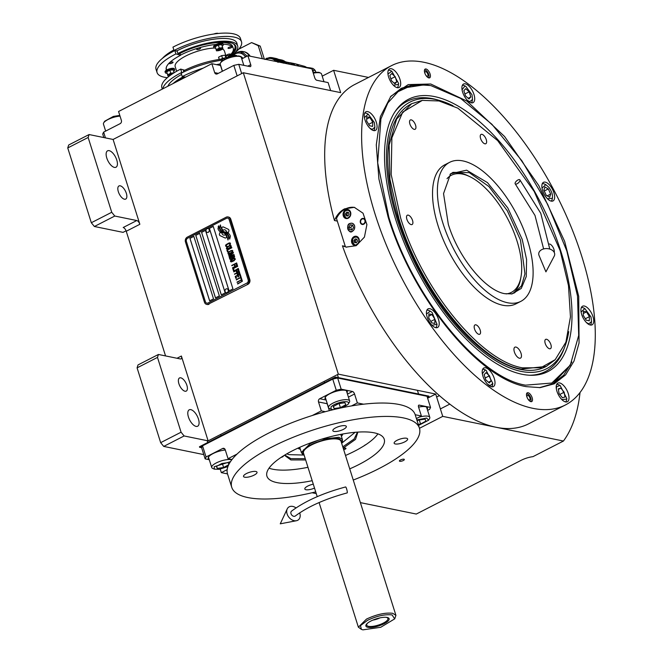 <?xml version="1.0" encoding="UTF-8"?>
<svg xmlns="http://www.w3.org/2000/svg" width="663" height="663" viewBox="0 0 663 663"><rect width="100%" height="100%" fill="white"/><g stroke="black" fill="none" stroke-linecap="round" stroke-linejoin="round"><path stroke-width="0.99" d="M186.883 385.344A7.376 3.398 62.9 0 0 179.516 377.96A7.376 3.398 62.9 0 0 178.886 383.711A7.376 3.398 62.9 0 0 186.245 391.095A7.376 3.398 62.9 0 0 186.883 385.344M126.343 193.331A7.376 3.398 62.9 0 0 118.975 185.947A7.376 3.398 62.9 0 0 118.337 191.698A7.376 3.398 62.9 0 0 125.705 199.082A7.376 3.398 62.9 0 0 126.343 193.331M126.078 230.807L123.053 232.357L94.378 226.497L91.32 222.735L67.742 147.94L68.687 144.998L89.091 134.548L113.1 139.454L139.852 224.293A3.688 1.699 -117.1 0 0 136.793 220.539L123.185 227.508A3.688 1.699 62.9 0 1 126.243 231.263L165.551 355.923M203.79 454.603L163.72 446.414L160.661 442.66L137.084 367.866L138.028 364.923L158.432 354.465L180.435 358.965A3.688 1.699 -117.1 0 0 181.065 358.898A3.688 1.699 -117.1 0 0 181.38 356.023L208.132 440.862L338.337 374.139L435.699 394.046L442.735 416.372L563.434 441.036A227.542 104.754 62.9 0 0 580.017 392.579M113.1 139.454L243.304 72.731L338.337 374.139M136.793 220.539L114.782 216.039L94.378 226.497M196.082 426.392A9.224 4.243 62.9 0 0 197.649 426.226A9.224 4.243 62.9 0 0 197.906 417.557A9.224 4.243 62.9 0 0 190.803 409.643A9.224 4.243 62.9 0 0 189.237 409.809A9.224 4.243 62.9 0 0 188.98 418.486A9.224 4.243 62.9 0 0 196.082 426.392M160.661 442.66L181.074 432.201L157.487 357.407L158.432 354.465M181.074 432.201L184.123 435.956L208.132 440.862M137.084 367.866L157.487 357.407M163.72 446.414L184.123 435.956M427.618 398.181L435.699 394.046M368.529 77.438L333.622 70.303L340.666 92.629L243.304 72.731M114.426 167.399A9.224 4.243 62.9 0 0 115.992 167.233A9.224 4.243 62.9 0 0 116.24 158.565A9.224 4.243 62.9 0 0 109.146 150.65A9.224 4.243 62.9 0 0 107.58 150.816A9.224 4.243 62.9 0 0 107.323 159.493A9.224 4.243 62.9 0 0 114.426 167.399M89.091 134.548L88.146 137.481L111.732 212.276L114.782 216.039M91.32 222.735L111.732 212.276M312.066 492.75L316.259 493.603M360.374 502.62L416.298 514.049L521.234 460.279A12.299 3.779 -17.5 0 1 532.977 456.65L563.434 441.036M419.472 428.29L442.735 416.372M403.908 459.21A2.586 0.796 162.5 0 0 401.024 459.716A2.586 0.796 162.5 0 0 399.408 461.034A2.586 0.796 162.5 0 0 399.83 461.299A2.586 0.796 162.5 0 0 402.714 460.793A2.586 0.796 162.5 0 0 404.331 459.484A2.586 0.796 162.5 0 0 403.908 459.21M322.218 76.146L333.622 70.303M67.742 147.94L88.146 137.481M225.892 237.876A1.533 1.276 -78.4 0 0 226.622 237.031L226.696 236.84A7.136 5.942 -78.4 0 0 225.387 234.636A2.702 2.246 -78.4 0 1 224.964 234.917A2.702 2.246 -78.4 0 1 223.655 235.108A2.702 2.246 -78.4 0 1 221.939 232.995A10.707 8.917 -78.4 0 1 220.108 232.207L219.528 233.716A1.533 1.276 -78.4 0 0 220.149 235.68L224.906 237.909A1.533 1.276 -78.4 0 0 225.892 237.876M225.403 234.661A2.702 2.246 101.6 0 1 224.997 234.917A2.702 2.246 101.6 0 1 223.688 235.116A2.702 2.246 101.6 0 1 223.671 235.108L223.655 235.108M227.981 216.934A3.688 3.075 101.6 0 0 226.182 217.199L187.314 237.122A3.688 3.075 101.6 0 0 185.458 241.962L204.469 302.245A3.688 3.075 101.6 0 0 206.641 304.367A3.688 3.075 101.6 0 0 208.439 304.102L247.937 284.311A3.688 3.075 101.6 0 0 249.794 279.471L230.79 219.188A3.688 3.075 101.6 0 0 228.611 217.066L227.981 216.934A3.688 3.075 101.6 0 1 230.152 219.055L230.79 219.188M209.069 304.226A3.688 3.075 101.6 0 1 207.279 304.499L206.641 304.367M208.049 302.974L246.918 283.06A2.461 2.047 -78.4 0 0 248.161 279.827L248.194 279.836A2.461 2.047 101.6 0 1 246.951 283.068L208.083 302.983A2.461 2.047 101.6 0 1 206.889 303.165A2.461 2.047 101.6 0 1 206.873 303.157A2.461 2.047 -78.4 0 0 208.049 302.974L208.083 302.983M206.889 303.165L206.856 303.157A2.461 2.047 -78.4 0 1 205.406 301.74L186.394 241.456A2.461 2.047 -78.4 0 1 187.637 238.232L226.506 218.309A2.461 2.047 -78.4 0 1 227.699 218.135A2.461 2.047 101.6 0 1 227.732 218.144L227.699 218.135A2.461 2.047 -78.4 0 1 229.149 219.544L248.161 279.827M193.82 236.359L189.933 238.349L209.641 300.861L213.527 298.872L193.82 236.359M199.646 233.368L195.759 235.365L215.475 297.878L219.362 295.889L199.646 233.368L195.792 235.365L215.5 297.861M205.48 230.384L201.593 232.373L221.301 294.886L225.188 292.897L205.48 230.384L201.627 232.381L221.326 294.878M213.254 226.398L209.367 228.387L229.075 290.908L232.962 288.911L213.254 226.398M222.66 232.68L222.627 232.672A9.357 7.79 -78.4 0 1 224.732 233.509A6.34 5.279 -78.4 0 1 227.086 236.716A72.872 60.698 -78.4 0 1 227.973 240.006L228.685 237.006A11.288 9.406 -78.4 0 0 227.566 234.801A5.892 4.906 -78.4 0 0 225.18 232.97A220.265 183.469 -78.4 0 1 223.265 232.34A9.282 7.732 -78.4 0 1 221.152 231.172A6.091 5.072 -78.4 0 1 219.387 228.395A43.758 36.44 -78.4 0 1 218.732 225.793L217.994 228.793A7.086 5.901 -78.4 0 0 219.635 231.346A6.713 5.594 -78.4 0 0 221.964 232.564A6.713 5.594 -78.4 0 0 222.254 232.614A9.357 7.79 -78.4 0 1 222.627 232.672A9.357 7.79 101.6 0 1 222.66 232.68A9.357 7.79 101.6 0 1 224.765 233.517A6.34 5.279 101.6 0 1 227.119 236.724A72.872 60.698 101.6 0 1 227.989 239.973M224.293 232.307L224.26 232.299A9.365 7.799 -78.4 0 1 226.589 233.268A7.069 5.892 -78.4 0 1 228.776 235.987A15.357 12.788 -78.4 0 1 229.713 239.111L230.401 236.152A6.671 5.561 -78.4 0 0 228.254 233.219A8.113 6.754 -78.4 0 0 226.141 232.323A8.113 6.754 -78.4 0 0 226.1 232.315A17.777 14.801 -78.4 0 0 226.1 232.315A17.777 14.801 101.6 0 1 226.083 232.307L226.133 232.315A17.777 14.801 101.6 0 1 226.1 232.315L226.066 232.307A17.777 14.801 -78.4 0 1 224.533 231.884A5.768 4.807 -78.4 0 1 222.387 230.243A9.705 8.089 -78.4 0 1 221.094 227.608A24.705 20.578 -78.4 0 1 220.423 224.923L219.76 227.857A7.293 6.075 -78.4 0 0 221.856 231.196A6.986 5.826 -78.4 0 0 224.044 232.257A6.986 5.826 -78.4 0 0 224.152 232.274A9.365 7.799 -78.4 0 1 224.26 232.299A9.365 7.799 101.6 0 1 224.293 232.307A9.365 7.799 101.6 0 1 226.622 233.277A7.069 5.892 101.6 0 1 228.81 235.995A15.357 12.788 101.6 0 1 229.738 239.07M228.279 232.721L228.851 231.213A1.533 1.276 -78.4 0 0 228.229 229.249L223.472 227.019A1.533 1.276 -78.4 0 0 221.757 227.898L221.691 228.089A7.127 5.934 -78.4 0 0 222.992 230.293A2.702 2.246 -78.4 0 1 224.732 229.812A2.702 2.246 -78.4 0 1 226.448 231.934L226.481 231.942A10.724 8.934 101.6 0 1 228.279 232.713A10.724 8.934 -78.4 0 0 226.448 231.934M226.647 246.537L227.185 246.321L226.323 245.89L226.365 244.879L229.365 243.338L229.945 244.034L229.564 245.103L230.542 244.042L230.227 243.023L229.025 243.014L226.058 244.664L225.702 246.205L226.647 246.537M231.337 246.18L230.741 245.426L229.282 245.741L226.854 247.175L226.481 248.666L228.404 248.675L230.832 247.249L231.337 246.18M231.843 247.788L226.887 249.951L227.492 251.882L228.113 251.559L227.608 249.959L231.843 247.788M232.895 251.103L232.299 250.349L230.832 250.664L228.404 252.097L228.031 253.589L229.423 253.813L231.511 252.802L232.895 251.103M228.909 256.374L232.97 255.164L229.249 257.443L234.105 254.948L233.956 254.468L229.357 255.893L233.451 252.868L233.293 252.388L228.437 254.874L232.365 253.233L228.909 256.374M232.315 258.413L234.627 256.987L234.238 255.379L229.381 257.866L229.978 259.366L232.315 258.413M235.406 259.067L234.329 258.321L231.793 259.432L230.567 260.493L230.55 261.562L231.486 261.885L234.022 260.774L235.406 259.067M231.76 265.415L234.138 264.57L234.578 265.954L235.191 265.639L234.76 264.247L236.103 263.559L236.608 265.167L237.23 264.844L236.616 262.921L231.893 265.722M232.506 267.769L237.362 265.275L232.63 268.076M237.702 266.344L232.738 268.515L233.343 270.438L233.964 270.123L233.459 268.515L237.702 266.344M238.349 268.399L233.608 271.175M237.652 271.905L238.962 270.728L238.572 269.128L233.716 271.615L235.987 270.827L236.484 272.004L237.652 271.905M238.407 274.308L239.724 273.139L239.335 271.532L234.478 274.026L236.749 273.231L237.238 274.407L238.407 274.308M235.846 278.361L236.459 278.037L235.953 276.438L237.611 275.584L238.05 276.977L238.672 276.662L238.232 275.269L239.575 274.581L240.081 276.181L240.702 275.866L240.097 273.943L235.232 276.43L235.846 278.361M240.959 278.593L241.473 278.327L240.835 276.297L240.321 276.562L240.586 277.416L236.243 279.637L240.694 277.739L240.959 278.593M241.738 281.054L242.252 280.789L241.614 278.758L241.092 279.024L241.365 279.877L237.023 282.098L241.465 280.2L241.738 281.054M237.528 283.706L242.385 281.22L237.661 284.013M230.417 245.907L230.525 247.034L228.304 248.36L227.102 248.352L227.434 247.125L229.812 245.907L230.757 246.503L229.887 247.572L227.533 248.567M231.967 250.829L232.083 251.948L229.854 253.274L228.652 253.274L228.984 252.048L231.362 250.829L232.307 251.426L231.437 252.487L229.083 253.49M232.274 256.763L233.724 256.017L234.039 257.037L232.746 257.882L232.274 256.763M231.752 258.52L230.575 258.993L230.102 257.874L231.652 257.078L231.926 258.305L230.575 258.993M234.221 258.744L234.785 259.39L234.312 260.186L231.163 261.239L231.221 260.277L233.451 258.951L234.685 258.968L234.627 259.929L231.594 261.454M237.081 271.631L236.608 270.504L238.158 269.717L238.431 270.943L237.686 271.532L238.465 270.952L238.158 269.717M237.843 274.034L237.371 272.916L238.92 272.12L239.186 273.347L237.843 274.034L238.755 273.786L239.277 273.139L238.92 272.12M209.674 300.853L189.966 238.357L193.828 236.376M229.1 290.891L209.4 228.395L213.262 226.423M227.732 218.144A2.461 2.047 101.6 0 1 229.183 219.552L248.194 279.836M208.439 304.102L247.937 284.311M230.152 219.055L249.164 279.338A3.688 3.075 101.6 0 1 247.307 284.187M217.994 228.793L218.028 228.801A7.086 5.901 -78.4 0 0 219.668 231.354A6.713 5.594 -78.4 0 0 221.981 232.564M218.508 228.006L218.028 228.801M218.177 226.647L218.541 228.014M218.74 225.834L218.21 226.655M220.431 224.972L219.793 227.865A7.293 6.075 -78.4 0 0 221.89 231.205A6.986 5.826 -78.4 0 0 224.061 232.257M223.249 226.945A1.533 1.276 -78.4 0 0 221.79 227.906L221.724 228.097A7.127 5.934 -78.4 0 0 223.008 230.276M224.732 229.812L224.765 229.821A2.702 2.246 101.6 0 1 224.765 229.821A2.702 2.246 101.6 0 1 226.481 231.942M220.133 232.224L219.561 233.716A1.533 1.276 -78.4 0 0 220.182 235.688L224.939 237.909A1.533 1.276 -78.4 0 0 225.163 237.992M225.553 245.724L225.743 246.213M225.71 245.086L225.586 245.733M226.058 244.664L225.743 245.095M228.486 243.23L226.091 244.664M229.025 243.014L228.52 243.238M229.473 242.915L229.058 243.023M229.97 242.923L229.506 242.923M229.912 244.307L229.489 244.788M229.622 243.396L229.978 244.042M230.757 245.434L226.887 247.183L226.381 248.244L226.961 248.99M231.752 247.481L226.92 249.959L227.517 251.865M232.315 250.357L228.437 252.106L227.931 253.167L228.511 253.912M232.97 255.164L229.274 257.426M233.956 254.484L229.357 255.893M233.301 252.404L228.569 255.18M232.365 253.233L228.942 256.366M234.246 255.404L229.415 257.874L230.003 259.374M233.724 256.017L234.022 257.252L232.746 257.882M231.652 257.078L231.785 258.529M234.826 258.33L230.948 260.07L230.442 261.139L231.022 261.885M234.138 264.57L234.603 265.946M236.103 263.559L236.633 265.15M236.625 262.946L231.793 265.415M237.371 265.299L232.539 267.769M237.603 266.045L232.771 268.523L233.376 270.429M238.581 269.145L233.848 271.921M235.987 270.827L236.509 272.004M239.343 271.557L234.603 274.333M236.749 273.231L237.271 274.416M237.611 275.584L238.075 276.96M239.575 274.581L240.105 276.173M240.097 273.96L235.266 276.438L235.871 278.344M240.843 276.314L240.354 276.57L240.619 277.424L236.376 279.952M240.694 277.739L240.984 278.576M241.614 278.775L241.125 279.024L241.398 279.885L237.147 282.405M241.465 280.2L241.763 281.037M242.393 281.236L237.561 283.714M207.304 232.415A1.964 1.641 -78.4 0 0 208.29 232.307A1.964 1.641 101.6 0 0 208.165 228.578L208.016 228.544A1.964 1.641 101.6 0 1 208.141 232.282A1.964 1.641 -78.4 0 1 206.185 229.647A2.337 2.337 0 0 0 205.969 230.666M208.016 228.544A1.964 1.641 101.6 0 0 207.105 228.66A1.964 1.641 -78.4 0 0 206.185 229.647M226.315 292.698A1.964 1.641 -78.4 0 0 227.301 292.59A1.964 1.641 101.6 0 0 227.177 288.861L227.028 288.828A1.964 1.641 101.6 0 1 227.152 292.565A1.964 1.641 -78.4 0 1 225.188 289.922A2.337 2.337 0 0 0 224.981 290.949M227.028 288.828A1.964 1.641 101.6 0 0 226.116 288.944A1.964 1.641 -78.4 0 0 225.188 289.922M514.372 351.97A6.149 2.834 62.9 0 0 520.513 358.128A6.149 2.834 62.9 0 0 521.043 353.338A6.149 2.834 62.9 0 0 514.902 347.18A6.149 2.834 62.9 0 0 514.372 351.97M522.494 367.832L540.676 367.783L555.204 359.669L565.912 342.158L570.453 316.848L568.481 285.596L560.152 250.622L534.179 191.408L497.681 140.614L457.81 108.152L439.047 100.967L422.339 100.386L402.69 112.146L391.883 137.829L391.178 174.526L400.643 218.019C422.041 289.143 480.46 360.962 522.494 367.832M422.215 100.411L411.632 103.718L396.598 119.042L389.14 145.04L389.935 179.317L398.919 218.715C420.383 290.071 479.001 362.139 521.176 369.034L546.246 366.424L554.972 359.893M522.204 239.384L526.588 259.531L526.256 276.529L521.251 288.43L512.151 293.875L504.758 293.684C485.283 290.493 458.224 257.227 448.312 224.285L443.539 193.604L450.6 173.764L466.619 170.176L487.487 182.632L507.775 207.9L522.204 239.384M450.003 174.377L452.945 172.38L469.271 172.637L488.888 186.502L507.352 210.817L520.472 240.072L524.955 273.844L521.541 285.753L514.645 292.781L511.314 293.999M520.828 277.681A67.643 31.144 -117.1 0 1 512.632 293.626A67.643 31.144 62.9 0 0 520.662 278.675L521.01 276.728A65.803 30.291 62.9 0 0 514.09 232.763A65.803 30.291 -117.1 0 0 469.694 176.59L467.912 175.728A67.643 31.144 -117.1 0 0 451.08 173.524A67.643 31.144 -117.1 0 1 468.807 176.176M442.909 223.174A78.101 35.959 -117.1 0 1 449.638 162.327A78.101 35.959 -117.1 0 1 527.599 240.487A78.101 35.959 62.9 0 1 520.869 301.342A78.101 35.959 62.9 0 1 442.909 223.174M520.869 301.342L516.013 303.828A78.101 35.959 62.9 0 1 438.052 225.669A78.101 35.959 -117.1 0 1 444.782 164.814L449.638 162.327M480.203 330.157A5.229 2.403 62.9 0 0 474.981 324.928A5.229 2.403 62.9 0 0 474.534 328.997A5.229 2.403 62.9 0 0 479.747 334.227A5.229 2.403 62.9 0 0 480.203 330.157M550.887 344.603A5.229 2.403 62.9 0 0 545.666 339.373A5.229 2.403 62.9 0 0 545.218 343.451A5.229 2.403 62.9 0 0 550.439 348.68A5.229 2.403 62.9 0 0 550.887 344.603M554.202 252.338A5.229 2.403 62.9 0 0 553.92 249.346A5.229 2.403 62.9 0 0 549.387 243.992M486.261 139.644A5.229 2.403 62.9 0 0 481.048 134.415A5.229 2.403 62.9 0 0 480.592 138.484A5.229 2.403 62.9 0 0 485.813 143.722A5.229 2.403 62.9 0 0 486.261 139.644M415.577 125.199A5.229 2.403 62.9 0 0 410.356 119.97A5.229 2.403 62.9 0 0 409.908 124.039A5.229 2.403 62.9 0 0 415.129 129.268A5.229 2.403 62.9 0 0 415.577 125.199M412.543 220.456A5.229 2.403 62.9 0 0 407.322 215.226A5.229 2.403 62.9 0 0 406.875 219.296A5.229 2.403 62.9 0 0 412.096 224.525A5.229 2.403 62.9 0 0 412.543 220.456M526.165 386.637C478.52 378.846 412.311 297.447 388.062 216.842L378.904 178.993L376.286 144.857L380.371 116.647L390.897 96.226L408.242 84.591L430.743 84.002L466.885 101.083L504.618 136.553L538.762 185.557L564.652 241.39L578.724 296.386L579.056 343.011L573.984 361.12L565.605 374.877L554.227 383.819L540.221 387.623L526.165 386.637M391.51 65.654L354.589 84.574A190.637 87.773 62.9 0 0 334.459 220.53C336.655 215.16 340.036 211.257 344.611 208.837L354.299 207.337L363.026 213.196L366.904 224.624L364.426 237.114L356.222 245.675L346.169 247.1L342.431 245.816A190.637 87.773 62.9 0 0 496.09 427.27A190.637 87.773 62.9 0 0 528.469 423.897L565.398 404.977A190.637 87.773 62.9 0 0 570.628 225.718A190.637 87.773 62.9 0 0 423.897 62.281A190.637 87.773 62.9 0 0 391.51 65.654A190.637 87.773 62.9 0 0 386.28 244.92A190.637 87.773 62.9 0 0 533.011 408.35A190.637 87.773 62.9 0 0 565.398 404.977M334.459 220.53L337.326 221.111M342.431 245.816L345.299 246.396M530.897 401.654A4.923 2.262 -117.1 0 1 527.11 397.435A4.923 2.262 -117.1 0 1 527.251 392.811A4.923 2.262 -117.1 0 1 528.08 392.72A4.923 2.262 -117.1 0 1 531.867 396.938A4.923 2.262 -117.1 0 1 531.734 401.571A4.923 2.262 -117.1 0 1 530.897 401.654M428.82 77.911A4.923 2.262 -117.1 0 1 425.041 73.692A4.923 2.262 -117.1 0 1 425.174 69.068A4.923 2.262 -117.1 0 1 426.011 68.985A4.923 2.262 -117.1 0 1 429.798 73.195A4.923 2.262 -117.1 0 1 429.657 77.828A4.923 2.262 -117.1 0 1 428.82 77.911M491.598 386.794A10.451 4.815 62.9 0 0 493.371 386.612A10.451 4.815 62.9 0 0 493.662 376.775A10.451 4.815 62.9 0 0 485.614 367.816A10.451 4.815 62.9 0 0 483.833 367.998A10.451 4.815 62.9 0 0 483.551 377.827A10.451 4.815 62.9 0 0 491.598 386.794M435.806 327.671A10.451 4.815 62.9 0 0 437.58 327.481A10.451 4.815 62.9 0 0 437.862 317.652A10.451 4.815 62.9 0 0 429.823 308.693A10.451 4.815 62.9 0 0 428.041 308.875A10.451 4.815 62.9 0 0 427.759 318.704A10.451 4.815 62.9 0 0 435.806 327.671M373.667 130.586A10.451 4.815 62.9 0 0 375.44 130.404A10.451 4.815 62.9 0 0 375.722 120.575A10.451 4.815 62.9 0 0 367.683 111.608A10.451 4.815 62.9 0 0 365.901 111.79A10.451 4.815 62.9 0 0 365.62 121.627A10.451 4.815 62.9 0 0 373.667 130.586M397.286 87.698A10.451 4.815 62.9 0 0 399.068 87.508A10.451 4.815 62.9 0 0 399.35 77.679A10.451 4.815 62.9 0 0 391.303 68.72A10.451 4.815 62.9 0 0 389.529 68.902A10.451 4.815 62.9 0 0 389.239 78.731A10.451 4.815 62.9 0 0 397.286 87.698M471.294 102.823A10.451 4.815 62.9 0 0 473.075 102.632A10.451 4.815 62.9 0 0 473.357 92.803A10.451 4.815 62.9 0 0 465.31 83.845A10.451 4.815 62.9 0 0 463.536 84.027A10.451 4.815 62.9 0 0 463.246 93.856A10.451 4.815 62.9 0 0 471.294 102.823M551.243 201.121A10.451 4.815 62.9 0 0 553.025 200.939A10.451 4.815 62.9 0 0 553.307 191.101A10.451 4.815 62.9 0 0 545.259 182.143A10.451 4.815 62.9 0 0 543.486 182.325A10.451 4.815 62.9 0 0 543.204 192.162A10.451 4.815 62.9 0 0 551.243 201.121M590.31 325.011A10.451 4.815 62.9 0 0 592.084 324.829A10.451 4.815 62.9 0 0 592.374 315A10.451 4.815 62.9 0 0 584.327 306.033A10.451 4.815 62.9 0 0 582.553 306.215A10.451 4.815 62.9 0 0 582.263 316.052A10.451 4.815 62.9 0 0 590.31 325.011M565.597 401.919A10.451 4.815 62.9 0 0 567.379 401.737A10.451 4.815 62.9 0 0 567.661 391.908A10.451 4.815 62.9 0 0 559.613 382.941A10.451 4.815 62.9 0 0 557.84 383.123A10.451 4.815 62.9 0 0 557.558 392.96A10.451 4.815 62.9 0 0 565.597 401.919M390.333 96.906L401.272 88.295L414.4 84.466L430.254 85.519M571.862 362.015L563.699 375.183L552.718 383.836L539.375 387.681M388.808 217.132C412.809 296.9 478.321 377.454 525.469 385.162L551.815 383.048L570.288 365.131L578.708 335.403L577.523 296.096L566.84 250.987L547.688 204.403L521.88 160.761L491.921 124.288L460.636 98.422L431.049 85.676L426.715 84.963L411.201 85.61L398.09 91.66L387.872 102.898L380.918 118.917L377.678 162.841L388.808 217.132M552.627 383.885L570.122 365.437M426.715 84.963L424.925 84.74L401.181 88.345M434.48 96.574A152.971 70.427 62.9 0 0 395.413 111.094A152.971 70.427 62.9 0 0 411.88 260.078A152.971 70.427 62.9 0 0 522.038 374.264A152.971 70.427 -117.1 0 0 530.79 375.283A152.971 70.427 -117.1 0 0 558.694 244.788A152.971 70.427 -117.1 0 0 434.48 96.574M394.725 112.122A151.761 69.872 -117.1 0 1 432.782 98.712A151.761 69.872 -117.1 0 1 436.975 99.732L439.519 100.453A149.805 68.969 -117.1 0 1 453.044 105.782M568.755 331.633A149.805 68.969 -117.1 0 1 565.191 345.688L564.288 348.174A151.761 69.872 -117.1 0 1 529.555 375.233M439.519 100.453A149.805 68.969 -117.1 0 0 435.384 99.45A149.805 68.969 62.9 0 0 397.038 218.815A149.805 68.969 62.9 0 0 521.135 371.388A149.805 68.969 -117.1 0 0 565.191 345.688M411.632 103.718L410.952 104.066A147.592 67.949 62.9 0 0 406.9 242.849A147.592 67.949 62.9 0 0 520.496 369.382A147.592 67.949 -117.1 0 0 545.566 366.772L546.246 366.424M354.564 225.669C353.603 223.423 352.061 222.702 349.931 223.506C345.456 224.185 348.796 234.777 352.393 231.321C354.365 230.02 355.086 228.138 354.564 225.669M351.97 229.986L353.512 227.707L352.699 225.122L350.346 224.832L348.813 227.119L349.625 229.696L351.97 229.986M348.813 227.119L350.81 227.525L351.572 229.937M350.346 224.832L352.351 225.238L350.81 227.525M346.641 247.191A20.296 16.906 101.6 0 1 345.44 246.851L336.481 218.434A20.296 16.906 101.6 0 1 345.357 208.994A20.296 16.906 101.6 0 1 354.755 207.444M354.067 236.616A4.616 3.845 -78.4 0 0 351.514 241.382A4.616 3.845 -78.4 0 0 354.465 245.327A4.616 3.845 -78.4 0 0 356.702 244.995A4.616 3.845 -78.4 0 0 359.255 240.23A4.616 3.845 -78.4 0 0 356.304 236.285A4.616 3.845 -78.4 0 0 354.067 236.616M345.614 209.831A4.616 3.845 -78.4 0 0 343.069 214.588A4.616 3.845 -78.4 0 0 346.011 218.533A4.616 3.845 -78.4 0 0 348.257 218.202A4.616 3.845 -78.4 0 0 350.81 213.445A4.616 3.845 -78.4 0 0 347.86 209.491A4.616 3.845 -78.4 0 0 345.614 209.831M361.94 218.641A3.075 2.561 101.6 0 1 363.44 218.425A3.075 2.561 101.6 0 1 365.404 221.052A3.075 2.561 101.6 0 1 363.705 224.227A3.075 2.561 101.6 0 1 362.205 224.45A3.075 2.561 101.6 0 1 360.241 221.815A3.075 2.561 101.6 0 1 361.94 218.641M349.965 223.613A4.185 3.481 -78.4 0 0 347.652 227.931A4.185 3.481 -78.4 0 0 350.321 231.511A4.185 3.481 -78.4 0 0 352.36 231.205A4.185 3.481 -78.4 0 0 354.672 226.887A4.185 3.481 -78.4 0 0 351.995 223.315A4.185 3.481 -78.4 0 0 349.965 223.613M358.012 237.221A4.301 3.588 -78.4 0 0 356.843 236.716A4.301 3.588 -78.4 0 0 354.755 237.023A4.301 3.588 -78.4 0 0 352.376 241.465A4.301 3.588 -78.4 0 0 355.119 245.144L355.874 245.302A4.616 3.845 101.6 0 1 355.84 245.293M347.404 218.517A4.616 3.845 101.6 0 1 347.395 218.5L346.674 218.351A4.301 3.588 -78.4 0 0 347.951 218.342M361.219 219.784A2.627 2.188 -78.4 0 0 360.697 222.329A2.627 2.188 -78.4 0 0 363.573 223.821A2.627 2.188 101.6 0 0 364.899 220.373A2.627 2.188 101.6 0 0 362.073 219.047A2.627 2.188 -78.4 0 0 361.219 219.784L361.368 219.586A3.075 2.561 -78.4 0 1 362.363 218.732A3.075 2.561 101.6 0 1 363.647 218.475M360.73 222.445A3.075 2.561 -78.4 0 0 360.755 222.569A3.075 2.561 -78.4 0 0 362.421 224.484M350.279 212.541C349.434 210.552 348.067 209.914 346.177 210.619C342.216 211.224 345.174 220.605 348.365 217.547C350.105 216.395 350.752 214.721 350.279 212.541M349.567 210.428A4.301 3.588 -78.4 0 0 348.398 209.922A4.301 3.588 -78.4 0 0 346.301 210.229A4.301 3.588 -78.4 0 0 343.923 214.671A4.301 3.588 -78.4 0 0 346.674 218.351M346.119 215.798L347.884 216.014L349.036 214.298L348.423 212.367L346.658 212.152L345.506 213.859L346.119 215.798M345.506 213.859L346.84 214.132L347.42 215.956M346.658 212.152L347.992 212.425L346.84 214.132M348.456 212.483L347.992 212.425M358.733 239.335C357.879 237.346 356.512 236.699 354.63 237.412C350.661 238.017 353.619 247.398 356.81 244.332C358.559 243.188 359.197 241.514 358.733 239.335M355.119 245.144A4.301 3.588 -78.4 0 0 356.396 245.136M354.564 242.592L356.329 242.807L357.481 241.092L356.868 239.161L355.111 238.945L353.959 240.652L354.564 242.592M353.959 240.652L355.293 240.926L355.865 242.749M355.111 238.945L356.445 239.21L355.293 240.926M356.909 239.268L356.445 239.21M369.855 128.191L372.167 129.409L374.885 127.213L374.371 122.547L368.172 114.111L364.435 117.616M373.625 130.578A9.837 4.533 62.9 0 0 374.653 128.506L374.885 127.213M368.172 114.111L366.979 113.539A9.837 4.533 62.9 0 0 364.7 113.166M366.755 116.812L366.622 120.964L369.564 125.746L372.647 126.376L372.78 122.224L369.83 117.442L366.755 116.812M369.83 117.442L366.68 119.058M372.78 122.224L368.686 124.321M424.453 70.237A4.21 1.939 62.9 0 1 425.132 70.104A4.21 1.939 62.9 0 1 425.24 70.121A4.21 1.939 -117.1 0 1 428.215 73.154A4.21 1.939 -117.1 0 1 428.795 77.256A4.21 1.939 -117.1 0 1 428.29 77.728M425.687 75.01A2.586 1.185 62.9 0 0 427.179 76.286A2.586 1.185 62.9 0 0 427.618 76.245A2.586 1.185 62.9 0 0 427.693 73.817A2.586 1.185 62.9 0 0 425.704 71.604A2.586 1.185 62.9 0 0 425.265 71.645A2.586 1.185 62.9 0 0 425.14 73.933M393.482 85.303L398.513 84.317L398.604 83.439L391.8 71.214L388.054 73.966L388.062 74.72M397.245 87.69A9.837 4.533 62.9 0 0 398.281 85.618L398.513 84.317M391.8 71.214L390.606 70.643A9.837 4.533 62.9 0 0 388.327 70.27M391.7 73.543L389.844 75.582L391.468 80.737L394.949 83.861L396.805 81.831L395.181 76.668L391.7 73.543M395.181 76.668L390.88 78.872M396.805 81.831L394.187 83.173M487.786 384.399L490.098 385.617L492.816 383.413L486.103 370.31L485.167 369.987L482.366 373.824M491.556 386.786A9.837 4.533 62.9 0 0 492.584 384.714L492.816 383.413M486.103 370.31L484.91 369.739A9.837 4.533 62.9 0 0 483.841 369.366A9.837 4.533 62.9 0 0 482.631 369.374M489.485 375.772L486.004 372.647L484.147 374.678L485.78 379.833L489.261 382.957L491.109 380.927L489.485 375.772L485.192 377.968M491.109 380.927L488.49 382.269M526.53 393.979A4.21 1.939 -117.1 0 1 527.201 393.847A4.21 1.939 -117.1 0 1 527.317 393.863A4.21 1.939 62.9 0 1 530.292 396.897A4.21 1.939 62.9 0 1 530.864 400.999L530.566 401.554M530.367 401.471A4.21 1.939 62.9 0 0 530.864 400.999M527.765 398.753A2.586 1.185 62.9 0 0 529.256 400.029A2.586 1.185 62.9 0 0 529.696 399.988A2.586 1.185 62.9 0 0 529.77 397.56A2.586 1.185 62.9 0 0 527.781 395.339A2.586 1.185 62.9 0 0 527.342 395.388A2.586 1.185 62.9 0 0 527.218 397.676M561.793 399.524L566.683 399.126L566.824 398.546L560.111 385.443L556.597 386.728L556.373 388.949M565.556 401.911A9.837 4.533 62.9 0 0 566.426 400.51A9.837 4.533 62.9 0 0 566.592 399.839L566.824 398.546M560.111 385.443L558.917 384.871A9.837 4.533 62.9 0 0 556.638 384.499M560.865 388.112L558.312 388.841L559.083 393.656L562.415 397.742L564.967 397.021L564.188 392.206L560.865 388.112L558.395 389.372M564.188 392.206L559.754 394.477M586.506 322.616L588.81 323.834L591.529 321.638L591.015 316.972L584.816 308.535L581.086 312.041M590.269 325.003A9.837 4.533 62.9 0 0 591.305 322.931L591.529 321.638M584.816 308.535L583.631 307.964A9.837 4.533 62.9 0 0 581.343 307.591M583.399 311.237L583.266 315.389L586.216 320.171L589.291 320.801L589.424 316.649L586.482 311.867L583.399 311.237M586.482 311.867L583.324 313.483M589.424 316.649L585.338 318.746M547.439 198.726L552.329 198.328L552.47 197.74L552.238 199.041A9.837 4.533 62.9 0 1 552.072 199.712A9.837 4.533 62.9 0 1 551.202 201.113M552.329 198.328C552.942 195.013 551.782 191.325 548.84 187.281L545.757 184.637L542.019 188.151M545.757 184.637L544.563 184.065A9.837 4.533 62.9 0 0 542.284 183.701M543.884 190.19L546.254 195.328L549.652 197.276L550.68 194.068L548.309 188.93L544.92 186.983L543.884 190.19M548.309 188.93L544.265 191.002M550.68 194.068L547.182 195.867M467.49 100.428L469.794 101.646L472.52 99.442L471.998 94.784L465.807 86.339L464.871 86.016L462.07 89.853M465.807 86.339L464.614 85.767A9.837 4.533 62.9 0 0 463.545 85.394A9.837 4.533 62.9 0 0 462.335 85.403M471.252 102.815A9.837 4.533 62.9 0 0 472.288 100.743L472.52 99.442M465.476 95.862L468.956 98.986L470.813 96.955L469.189 91.801L465.708 88.676L463.851 90.707L465.476 95.862M469.189 91.801L464.887 93.997M470.813 96.955L468.186 98.298M431.994 325.276L437.025 324.29L432.036 312.389L430.312 311.187L426.566 313.947L426.574 314.693M435.765 327.663A9.837 4.533 62.9 0 0 436.793 325.591L437.025 324.29M430.312 311.187L429.118 310.615A9.837 4.533 62.9 0 0 426.839 310.251M434.92 319.309L431.969 314.527L428.895 313.897L428.762 318.049L431.704 322.831L434.787 323.461L434.92 319.309L430.826 321.406M431.969 314.527L428.82 316.143M447.019 178.678A65.803 30.291 -117.1 0 1 469.694 176.59M506.068 293.908A65.803 30.291 62.9 0 0 521.01 276.728M427.403 397.51L429.019 396.681L428.845 396.126L335.486 377.04L199.455 446.754L199.629 447.31L201.627 447.716L202.538 445.818L332.743 379.095L337.658 378.009L427.013 396.275L430.536 407.438L419.198 405.118A2.461 1.135 -117.1 0 0 418.784 405.159A2.461 1.135 -117.1 0 0 418.568 407.082L421.386 416.008L416.405 418.56M227.517 473.896L221.334 472.636L220.232 469.155M201.618 447.716L205.14 458.879L209.276 459.724M202.538 445.818L206.052 456.981L205.14 458.879M206.052 456.981L222.577 448.511A2.461 2.047 101.6 0 1 223.771 448.337A2.461 2.047 101.6 0 1 225.221 449.754L228.039 458.68L237.047 454.064M312.314 415.494L321.323 410.878L318.505 401.952A2.461 2.047 101.6 0 1 319.74 398.72L336.265 390.258L332.743 379.095M337.658 378.009L341.18 389.173L336.265 390.258M341.18 389.173L352.517 391.493A2.461 1.135 -117.1 0 1 354.548 393.996L348.423 397.137M363.548 404.19L357.365 402.922L354.548 393.996M353.255 480.037A98.397 30.208 162.5 0 0 419.422 428.132L415.195 414.731L421.386 416.008M427.594 410.372L429.624 409.336L430.536 407.438M281.062 457.404A2.03 0.622 162.5 0 0 282.513 456.89A2.03 0.622 162.5 0 0 283.35 456.061A2.03 0.622 162.5 0 0 283.283 455.962M343.683 449.696A2.03 0.622 162.5 0 0 345.133 449.183A2.03 0.622 162.5 0 0 345.97 448.345A2.03 0.622 162.5 0 0 343.326 448.553M357.887 432.102L355.509 439.395L343.194 448.122M305.651 459.956L290.883 459.94L284.427 455.257M365.769 444.716A2.03 0.622 162.5 0 0 365.263 444.939A2.03 0.622 162.5 0 0 364.459 445.569M357.365 402.922L351.539 405.913M321.323 410.878L325.318 411.698M228.039 458.68L232.042 459.5M221.334 472.636L227.16 469.644M225.312 450.036A11.685 3.588 162.5 0 0 213.478 453.376A11.685 3.588 162.5 0 0 208.215 458.406A11.685 3.588 162.5 0 0 209.143 459.318M347.064 392.803A11.685 3.588 162.5 0 0 347.304 391.526A11.685 3.588 162.5 0 0 329.826 393.747A11.685 3.588 162.5 0 0 325.019 398.554A11.685 3.588 162.5 0 0 325.947 399.466M427.221 409.187A11.685 3.588 162.5 0 0 427.461 407.911A11.685 3.588 162.5 0 0 425.555 406.692A11.685 3.588 162.5 0 0 418.585 407.115M357.465 432.127L354.141 438.981L342.788 446.854M305.253 458.688L290.883 458.639L284.783 455.042M418.56 425.397L428.613 420.201L426.674 418.055L416.828 419.911M428.613 420.201L429.566 418.585A11.072 3.398 162.5 0 0 429.798 417.358A11.072 3.398 162.5 0 0 419.091 417.184M418.237 424.37L420.566 424.03L425.953 421.113L425.058 419.115L418.759 420.027L417.143 420.906M420.566 424.03L419.281 419.952M286.814 453.848L288.969 454.644L303.712 455.042M341.959 442.983L355.119 432.309M297.869 448.171A24.034 7.376 162.5 0 0 300.356 449.29M342.804 434A24.034 7.376 -17.5 0 1 341.412 436.345M299.146 447.583A22.559 6.928 162.5 0 0 299.543 447.881A22.559 6.928 162.5 0 0 299.991 448.138M341.42 434.257A22.559 6.928 -17.5 0 1 341.271 434.729A22.559 6.928 -17.5 0 1 341.047 435.193M335.486 377.04L335.66 377.595L199.629 447.31M429.019 396.681L335.66 377.595M230.467 461.655L214.199 466.735L214.323 469.139L219.196 469.329L227.923 466.553M231.743 459.882A11.072 3.398 162.5 0 0 221.865 460.735A11.072 3.398 162.5 0 0 212.467 465.583A11.072 3.398 162.5 0 0 211.721 467.49A11.072 3.398 162.5 0 0 212.616 468.36L214.323 469.139M228.884 464.349L228.089 462.583L221.798 463.503L216.411 466.412L217.307 468.418L223.605 467.498L228.677 464.755M223.605 467.498L222.32 463.429M217.307 468.418L216.644 466.288M342.945 407.521L348 404.413C349.575 402.176 347.909 401.314 343.003 401.811C337.658 402.797 333.655 404.488 331.003 406.883L331.127 409.278L333.298 409.668M348 404.413L349.401 402.201A11.072 3.398 162.5 0 0 349.641 400.974A11.072 3.398 162.5 0 0 343.119 399.88A11.072 3.398 162.5 0 0 329.271 405.731A11.072 3.398 162.5 0 0 328.525 407.637A11.072 3.398 162.5 0 0 329.42 408.499L331.127 409.278M340.409 407.646L345.796 404.728L344.893 402.731L338.602 403.643L333.216 406.56L334.111 408.557L340.409 407.646L339.125 403.568M334.111 408.557L333.448 406.436M330.63 90.574L328.11 82.577L316.773 80.264A2.461 1.135 -117.1 0 1 314.734 77.753L311.917 68.828L247.904 55.742L250.713 64.667A2.461 1.135 -117.1 0 1 250.506 66.59A2.461 1.135 -117.1 0 1 250.084 66.632L238.746 64.311L241.664 73.568M237.139 75.889L233.832 65.397L238.746 64.311M233.832 65.397L217.315 73.866A2.461 2.047 101.6 0 1 216.121 74.041A2.461 2.047 101.6 0 1 214.671 72.623L218.284 73.369M105.45 137.887L103.627 132.119L120.144 123.658A2.461 2.047 101.6 0 0 121.387 120.426L118.569 111.5L211.853 63.698L214.671 72.623M103.826 137.556L102.715 134.025L103.627 132.119M211.853 63.698L220.522 65.471L222.354 71.281M247.904 55.742L241.78 58.883M222.453 71.231L220.257 64.245A11.072 3.398 -17.5 0 1 220.489 63.018A11.072 3.398 -17.5 0 1 230.567 57.441A11.072 3.398 -17.5 0 1 240.47 56.72A11.072 3.398 -17.5 0 1 241.365 57.59L243.818 65.347M220.489 63.018L221.442 61.402L230.177 56.562L238.763 55.941L240.47 56.72M105.649 131.083L103.453 124.097A11.072 3.398 -17.5 0 1 103.403 123.848A11.072 3.398 -17.5 0 1 103.685 122.879L104.638 121.254L113.373 116.415L119.804 115.412M103.685 122.879A11.072 3.398 -17.5 0 1 113.763 117.293A11.072 3.398 -17.5 0 1 120.036 116.149M313.292 73.179A11.072 3.398 -17.5 0 1 320.635 73.104A11.072 3.398 -17.5 0 1 321.53 73.974L323.975 81.731M313.011 72.3L318.928 72.325L320.635 73.104M341.702 443.406L342.431 441.541L338.892 438.583C330.961 437.671 321.605 439.735 310.814 444.782L303.463 449.937L302.502 454.13L304.168 455.241M318.083 440.298L310.218 443.613L301.358 452.473L302.485 454.105M367.501 620.336L360.473 625.615L361.393 629.378L362.926 629.85L380.744 627.273L394.7 618.869L392.073 614.916C385.137 614.112 376.94 615.919 367.501 620.336M394.734 618.819L395.919 615.347L392.695 613.3C385.294 612.446 376.551 614.377 366.482 619.085L358.385 627.181L361.343 629.353M379.932 617.875A7.997 2.453 -17.5 0 1 372.921 620.087M367.625 623.096A11.13 3.414 162.5 0 0 366.705 624.513A11.13 3.414 162.5 0 0 368.537 626.336A11.13 3.414 -17.5 0 0 381.896 623.767A11.13 3.414 -17.5 0 0 387.565 617.941A11.13 3.414 -17.5 0 0 386.123 617.328A11.13 3.414 162.5 0 0 385.999 617.303M387.117 617.452A12.174 3.738 162.5 0 0 386.504 617.352A12.174 3.738 162.5 0 0 367.244 623.427A12.174 3.738 162.5 0 0 367.882 627.314A12.174 3.738 162.5 0 0 384.101 623.734A12.174 3.738 162.5 0 0 387.117 617.452M395.919 615.347L341.006 441.193A19.683 6.042 162.5 0 0 337.782 439.146A19.683 6.042 162.5 0 0 315.787 443.008A19.683 6.042 162.5 0 0 303.472 453.028L317.221 496.653M342.431 441.483L342.415 439.528L338.892 437.282L321.729 439.146M340.832 425.994A7.069 2.171 -17.5 0 1 346.335 426.442A7.069 2.171 -17.5 0 1 338.354 431.149A7.069 2.171 -17.5 0 1 332.851 430.693A7.069 2.171 -17.5 0 1 340.832 425.994M402.134 438.516A7.069 2.171 -17.5 0 1 407.637 438.972A7.069 2.171 -17.5 0 1 399.656 443.68A7.069 2.171 -17.5 0 1 394.145 443.224A7.069 2.171 -17.5 0 1 402.134 438.516M314.519 488.076A7.069 2.171 -17.5 0 1 310.334 489.451A7.069 2.171 -17.5 0 1 304.823 488.996A7.069 2.171 -17.5 0 1 312.812 484.288A7.069 2.171 -17.5 0 1 313.292 484.189M251.509 471.766A7.069 2.171 -17.5 0 1 257.02 472.213A7.069 2.171 -17.5 0 1 249.031 476.921A7.069 2.171 -17.5 0 1 243.528 476.465A7.069 2.171 -17.5 0 1 251.509 471.766M312.19 480.7A61.493 18.879 -17.5 0 1 266.932 476.208A61.493 18.879 -17.5 0 1 336.356 435.293A61.493 18.879 -17.5 0 1 384.233 439.229A61.493 18.879 -17.5 0 1 349.733 468.865M419.422 428.132A98.397 30.208 162.5 0 0 342.829 421.842A98.397 30.208 162.5 0 0 231.743 487.305A98.397 30.208 162.5 0 0 308.336 493.595A98.397 30.208 162.5 0 0 315.712 491.871M377.91 433.859A61.493 18.879 -17.5 0 1 345.506 455.464M307.972 467.299A61.493 18.879 -17.5 0 1 269.029 468.186M415.195 414.731A98.397 30.208 162.5 0 0 338.602 408.449A98.397 30.208 162.5 0 0 227.517 473.912L231.743 487.305M346.608 488.888A3.075 0.481 75.4 0 1 347.172 492.907C325.243 498.866 307.964 506.557 295.333 515.98A3.075 2.254 52.1 0 1 290.999 513.692A3.075 2.254 52.1 0 1 291.554 511.123C305.021 501.095 323.047 493.04 345.63 486.949A3.075 0.481 75.4 0 1 346.608 488.888M296.005 507.924A7.997 5.868 52.1 0 0 287.22 508.919A7.997 5.868 52.1 0 0 287.096 513.916A7.997 5.868 52.1 0 0 296.419 520.728A7.997 5.868 52.1 0 0 299.792 513.187A7.997 5.868 52.1 0 0 299.684 512.855M517.969 179.963A3.075 1.318 -41.4 0 0 515.64 182.002A3.075 1.318 -41.4 0 0 515.242 183.891A3.075 1.318 -41.4 0 0 517.123 183.742A3.075 1.318 -41.4 0 0 519.444 181.712A3.075 1.318 -41.4 0 0 519.85 179.822A3.075 1.318 -41.4 0 0 517.969 179.963M541.82 249.611A7.997 5.519 2.5 0 1 551.409 249.736A7.997 5.519 2.5 0 1 554.227 256.142L545.922 271.863L539.044 255.462A7.997 5.519 2.5 0 1 541.82 249.611M170.466 75.209A1.906 0.588 -17.5 0 1 169.546 75.242A1.906 0.588 -17.5 0 1 169.28 74.828A1.906 0.588 -17.5 0 1 170.018 74.256A1.906 0.588 -17.5 0 1 172.562 73.692A1.906 0.588 -17.5 0 1 172.637 73.717M171.7 74.339A1.541 0.472 -17.5 0 1 169.736 74.753A1.541 0.472 -17.5 0 1 169.488 74.596M169.653 75.839L167.946 75.963L167.822 75.466A3.381 1.036 162.5 0 0 168.385 75.839A3.381 1.036 162.5 0 0 169.604 75.847M213.08 34.128L217.688 33.341M213.851 34.012A3.381 1.036 -17.5 0 1 217.663 33.332A3.381 1.036 -17.5 0 1 217.945 33.423A3.381 1.036 -17.5 0 1 218.061 33.49M218.102 50.098A1.906 0.588 -17.5 0 1 217.829 49.692A1.906 0.588 -17.5 0 1 218.575 49.12A1.906 0.588 -17.5 0 1 221.111 48.556A1.906 0.588 -17.5 0 1 221.268 48.606A1.906 0.588 -17.5 0 1 220.497 49.609A1.906 0.588 -17.5 0 1 218.102 50.098M220.97 48.54A1.541 0.472 -17.5 0 1 219.992 49.319A1.541 0.472 -17.5 0 1 218.284 49.617A1.541 0.472 -17.5 0 1 218.036 49.46M216.934 50.695A3.381 1.036 162.5 0 0 218.21 50.703L216.494 50.827L216.204 49.659L219.287 48.076L222.66 47.661L222.95 48.83L218.21 50.703A3.381 1.036 -17.5 0 0 221.442 49.7A3.381 1.036 -17.5 0 0 222.834 48.333A3.381 1.036 162.5 0 0 221.003 47.96A3.381 1.036 -17.5 0 0 217.771 48.954A3.381 1.036 -17.5 0 0 216.37 50.33A3.381 1.036 162.5 0 0 216.934 50.695M226.903 55.684A2.03 0.622 -17.5 0 1 226.572 55.468A2.03 0.622 -17.5 0 1 227.84 54.441A2.03 0.622 -17.5 0 1 230.111 54.043A2.03 0.622 -17.5 0 1 230.442 54.25A2.03 0.622 -17.5 0 1 229.166 55.286A2.03 0.622 -17.5 0 1 226.903 55.684M228.354 48.399A2.03 0.622 -17.5 0 1 228.022 48.192A2.03 0.622 -17.5 0 1 229.29 47.156A2.03 0.622 -17.5 0 1 231.561 46.758A2.03 0.622 -17.5 0 1 231.893 46.974A2.03 0.622 -17.5 0 1 230.616 48.001A2.03 0.622 -17.5 0 1 228.354 48.399M197.01 49.576A2.03 0.622 -17.5 0 1 196.679 49.36A2.03 0.622 -17.5 0 1 197.947 48.324A2.03 0.622 -17.5 0 1 200.218 47.927A2.03 0.622 -17.5 0 1 200.549 48.142A2.03 0.622 -17.5 0 1 199.281 49.178A2.03 0.622 -17.5 0 1 197.01 49.576M172.736 62.015A2.03 0.622 -17.5 0 1 173.068 62.223A2.03 0.622 -17.5 0 1 171.8 63.258A2.03 0.622 -17.5 0 1 169.529 63.656A2.03 0.622 -17.5 0 1 169.198 63.441A2.03 0.622 -17.5 0 1 170.466 62.413A2.03 0.622 -17.5 0 1 172.736 62.015M179.781 80.132A35.056 10.765 -17.5 0 1 184.803 76.966M226.589 57.855L224.45 51.076A25.832 7.931 162.5 0 0 222.495 49.112M214.489 48.034A25.832 7.931 162.5 0 0 185.814 55.982A25.832 7.931 -17.5 0 0 175.181 66.615L176.648 71.264M215.649 48.159A4.923 1.508 -17.5 0 1 213.892 47.57L213.61 46.675A4.923 1.508 -17.5 0 1 215.632 44.653A4.923 1.508 -17.5 0 1 216.13 44.413A35.056 10.765 162.5 0 0 180.817 54.963A35.056 10.765 162.5 0 0 180.585 55.079M166.546 66.723A35.056 10.765 162.5 0 0 166.388 69.391A35.056 10.765 162.5 0 0 166.662 70.021M227.227 57.582A35.056 10.765 162.5 0 0 233.252 48.308A35.056 10.765 162.5 0 0 223.133 44.164M222.171 46.103A4.923 1.508 162.5 0 0 223.274 44.612A4.923 1.508 162.5 0 0 215.914 45.548A4.923 1.508 -17.5 0 0 213.892 47.57M223.274 44.612L222.992 43.717A4.923 1.508 162.5 0 0 216.13 44.413M233.252 48.308L232.721 46.634A35.056 10.765 162.5 0 0 180.286 53.289A35.056 10.765 -17.5 0 0 180.054 53.405M237.105 44.172A40.095 12.315 -17.5 0 0 236.931 43.219A40.095 12.315 -17.5 0 0 176.855 50.885L175.04 50.62M174.8 50.587L174.004 50.479L172.952 47.131A44.893 13.782 -17.5 0 1 240.454 38.429L241.506 41.777A44.893 13.782 -17.5 0 1 235.141 52.601M226.497 57.896A4.923 1.508 162.5 0 0 220.514 59.272M222.727 60.043A44.893 13.782 162.5 0 0 181.19 73.253L182.242 76.601L185.706 77.09M216.494 50.827L215.26 46.667L218.342 45.092L221.724 44.67L222.66 47.661M232.357 52.427A37.385 11.478 162.5 0 0 234.155 50.065A37.385 11.478 162.5 0 0 233.011 43.592M167.101 73.295A4.923 1.508 -17.5 0 1 165.344 72.706L165.062 71.819A4.923 1.508 -17.5 0 1 166.471 70.137A35.238 10.823 -17.5 0 1 166.28 69.665A35.238 10.823 -17.5 0 1 180.634 55.244L179.772 53.272M174.004 50.479A44.893 13.782 -17.5 0 1 241.506 41.777M220.207 63.955A44.893 13.782 162.5 0 0 216.544 64.651M203.251 68.107A44.893 13.782 162.5 0 0 182.242 76.601M176.665 81.723A38.131 11.71 -17.5 0 1 184.306 76.891M218.342 45.092L219.287 48.076M215.26 46.667L216.204 49.659M178.737 53.794A38.131 11.71 162.5 0 1 178.861 53.728L177.933 53.57L177.195 51.225L174.841 50.57L175.894 53.918A44.893 13.782 162.5 0 0 157.073 72.574A44.893 13.782 162.5 0 0 167.325 77.679M180.634 55.244L175.894 53.918M173.839 49.932A39.971 12.274 162.5 0 0 162.385 58.394M162.8 88.834A44.893 13.782 -17.5 0 1 181.737 72.449L180.684 69.101L184.753 70.237M181.737 72.449L182.4 72.632M183.734 71.977L183.576 70.825M225.884 57.872L225.039 55.203L221.666 55.617L218.575 57.2L219.213 59.455M222.561 58.468L221.666 55.617M219.287 59.446L218.575 57.2M183.22 76.742A39.971 12.274 162.5 0 0 173.026 83.588M174.841 50.57A44.893 13.782 162.5 0 0 156.02 69.217L157.073 72.574M178.861 53.728A38.131 11.71 -17.5 0 1 235.904 46.485A38.131 11.71 -17.5 0 1 228.776 57.001M166.471 70.137A4.923 1.508 -17.5 0 1 167.084 69.789A4.923 1.508 162.5 0 1 174.444 68.861L174.725 69.748A4.923 1.508 162.5 0 0 167.366 70.684A4.923 1.508 -17.5 0 0 165.344 72.706M231.039 56.322A39.971 12.274 162.5 0 0 237.661 45.938A39.971 12.274 162.5 0 0 177.908 53.496M162.286 89.099L161.863 87.748A44.893 13.782 -17.5 0 1 180.684 69.101M167.814 86.265A40.095 12.315 -17.5 0 1 181.563 74.447M224.608 58.816A39.971 12.274 162.5 0 0 183.402 70.916M173.623 71.239A4.923 1.508 162.5 0 0 174.725 69.748M167.946 75.963L166.711 71.811L169.794 70.228L173.167 69.814L174.104 72.781M220.92 48.532A1.541 0.472 -17.5 0 1 219.809 49.261A1.541 0.472 -17.5 0 1 218.251 49.501A1.541 0.472 -17.5 0 1 218.069 49.435M173.631 73.079A3.381 1.036 162.5 0 0 172.455 73.096A3.381 1.036 -17.5 0 0 169.222 74.09A3.381 1.036 -17.5 0 0 167.822 75.466L167.648 74.803L170.739 73.22L174.112 72.806M166.711 71.811L167.648 74.803M169.794 70.228L170.739 73.22M172.372 73.668A1.541 0.472 -17.5 0 1 171.261 74.405A1.541 0.472 -17.5 0 1 169.703 74.646A1.541 0.472 -17.5 0 1 169.521 74.571M233.318 55.833A6.522 5.428 -78.4 0 0 232.489 55.584L232.091 55.501A6.522 5.428 101.6 0 1 232.091 55.501A6.522 5.428 101.6 0 1 233.161 55.858M232.133 55.46A6.58 5.478 101.6 0 1 233.426 55.816M232.854 54.847A7.318 6.091 101.6 0 1 233.053 54.88A7.318 6.091 101.6 0 1 234.851 55.626A7.318 6.091 -78.4 0 0 233.086 54.888A7.318 6.091 -78.4 0 0 233.069 54.88M232.912 54.797A7.376 6.149 101.6 0 1 233.127 54.83A7.376 6.149 101.6 0 1 234.984 55.609M242.89 58.311A7.376 6.149 -78.4 0 0 239.6 56.156L238.945 56.023M233.558 54.921A10.451 8.71 101.6 0 1 235.125 53.894L240.213 51.515L243.777 54.979A10.451 8.71 101.6 0 1 245.426 57.01M233.301 54.872L235.125 53.894A10.451 8.71 101.6 0 1 243.777 54.979L245.849 56.794M247.117 56.14L242.244 51.929L240.213 51.515M234.984 53.968A12.605 10.5 101.6 0 1 237.18 52.485A12.605 10.5 101.6 0 1 243.313 51.581A12.605 10.5 101.6 0 1 249.487 56.065M250.158 56.198A12.605 10.5 -78.4 0 0 243.976 51.714L243.313 51.581M286.698 62.123L289.557 62.712A11.072 9.224 101.6 0 1 290.817 62.861L294.488 63.607A11.072 9.224 101.6 0 1 294.969 63.723L304.151 66.225A10.451 8.71 101.6 0 1 307.151 67.85M294.969 63.723A11.072 9.224 101.6 0 1 298.864 66.159M275.932 61.468A11.312 9.423 -78.4 0 0 265.772 59.397M281.427 62.256L277.325 61.493L278.037 62.38M277.325 61.493L276.943 60.565L281.203 61.551L281.41 62.223L277.192 61.352M276.38 60.499L276.943 60.565M275.501 59.761L280.507 61.294M275.883 59.67L280.283 60.631L280.466 61.228M274.283 58.999L275.634 59.728M274.93 58.891L279.454 60.35M273.197 58.46L274.507 58.966M273.827 58.294L278.286 59.554M270.844 57.88L272.659 57.855L273.289 58.435M272.659 57.855L277.101 58.924M271.432 57.606L272.684 57.847M269.617 57.863L270.794 57.905M270.189 57.524L271.258 57.689M268.407 58.004L269.518 57.913M268.929 57.623L269.858 57.722M266.7 58.236L268.25 58.087M266.451 58.369L266.02 58.816M264.893 59.471L265.772 58.949M315.812 71.952L315.265 70.585A10.451 8.71 -78.4 0 0 312.878 68.413L310.309 67.883A10.451 8.71 101.6 0 1 311.486 68.737M306.621 67.427L310.309 67.883M277.598 59.024L276.985 58.717M281.41 62.223L282.04 62.72M276.993 60.582L281.203 61.551M276.173 59.728L280.283 60.631M275.137 58.932L279.272 59.861M274.068 58.344L278.187 59.247M272.924 57.913L277.035 58.775M312.066 69.3A10.451 8.71 101.6 0 1 312.704 70.054L313.392 72.234M290.817 62.861A11.072 9.224 101.6 0 1 295.093 65.297L289.756 64.203A11.072 9.224 101.6 0 0 285.48 61.767L285.049 61.676M281.394 59.935L278.195 59.28M277.946 59.595L281.982 60.051A12.05 10.036 101.6 0 1 282.032 60.068L282.057 60.118M278.518 59.347A12.05 10.036 101.6 0 1 278.568 59.355L282.612 60.234A12.05 10.036 101.6 0 1 282.662 60.25L282.703 60.358M279.148 59.529A12.05 10.036 101.6 0 1 279.198 59.546L283.234 60.466A12.05 10.036 101.6 0 1 283.283 60.482L283.333 60.64M279.769 59.753A12.05 10.036 101.6 0 1 279.811 59.778L279.761 60.2L283.83 60.739A12.05 10.036 101.6 0 1 283.88 60.764L283.93 60.971M280.366 60.035A12.05 10.036 101.6 0 1 280.416 60.06L280.333 60.499L284.419 61.071A12.05 10.036 101.6 0 1 284.46 61.095L284.51 61.344M280.946 60.358A12.05 10.036 101.6 0 1 280.996 60.391L280.888 60.839L284.974 61.444A12.05 10.036 101.6 0 1 285.015 61.468L285.057 61.767M281.51 60.731A12.05 10.036 101.6 0 1 281.551 60.764L281.419 61.22L285.513 61.858A12.05 10.036 101.6 0 1 285.554 61.891L285.579 62.223M282.04 61.145A12.05 10.036 101.6 0 1 282.082 61.187L281.916 61.642L286.018 62.314A12.05 10.036 101.6 0 1 286.06 62.355L286.06 62.728M282.554 61.609A12.05 10.036 101.6 0 1 282.587 61.642L282.397 62.115L286.499 62.811A12.05 10.036 101.6 0 1 286.532 62.852L286.515 63.267M283.026 62.107A12.05 10.036 101.6 0 1 283.068 62.148L282.844 62.62L286.946 63.35A12.05 10.036 101.6 0 1 286.98 63.399L286.946 63.723M283.068 62.148L286.532 62.852M283.474 62.645A12.05 10.036 101.6 0 1 283.515 62.687L283.267 63.159M279.33 60.018A11.685 9.73 101.6 0 1 279.761 60.2A11.685 9.73 101.6 0 1 280.333 60.499A11.685 9.73 101.6 0 1 280.888 60.839A11.685 9.73 101.6 0 1 281.419 61.22A11.685 9.73 101.6 0 1 281.916 61.642A11.685 9.73 101.6 0 1 282.397 62.115A11.685 9.73 101.6 0 1 282.844 62.62A11.685 9.73 101.6 0 1 283.101 62.935M282.082 61.187L285.554 61.891M280.996 60.391L284.46 61.095M279.811 59.778L283.283 60.482M278.568 59.355L282.032 60.068M279.198 59.546L282.662 60.25M280.416 60.06L283.88 60.764M281.551 60.764L285.015 61.468M282.587 61.642L286.06 62.355M283.515 62.687L286.98 63.399M312.704 70.054L315.265 70.585M289.557 62.712L295.093 65.297M264.33 59.098L260.228 46.087L258.23 45.681L262.333 58.692M238.755 49.178L251.609 42.589L260.228 46.087M258.23 45.681L251.609 42.589M181.38 356.023L177.013 358.26M126.243 231.263L139.852 224.293M249.164 279.338L249.794 279.471M222.577 448.511L224.798 448.967M329.354 410.646L327.174 403.726L318.505 401.952M326.13 400.029L319.74 398.72M327.05 402.955A2.461 2.047 -78.4 0 0 327.174 403.726A11.072 3.398 -17.5 0 0 327.298 403.75M352.517 391.493L347.462 394.079M418.502 405.474L419.198 405.118M247.805 66.167L250.713 64.667M234.462 44.487A37.6 11.544 -17.5 0 1 234.296 49.824A37.6 11.544 -17.5 0 1 234.221 49.94M230.707 54.523A38.131 11.71 162.5 0 0 235.755 46.103M281.99 62.595L277.921 61.758M281.866 62.463L277.772 61.626M349.152 210.072L348.398 209.922M357.597 236.865L356.843 236.716M428.795 77.256L428.489 77.811M425.132 70.104L424.494 70.029M440.389 408.922L449.812 404.09M436.635 397.021L439.428 395.596M527.201 393.847L526.571 393.772M417.4 390.3L418.568 394.021M426.533 406.999L429.798 417.358M299.543 447.881L299.112 447.6M341.271 434.729L341.462 434.248M220.646 434.456L221.036 435.69M207.129 440.663L207.718 442.519M208.455 457.13L211.721 467.49M324.132 381.424L324.522 382.659M337.45 374.595L338.412 377.637M325.26 397.27L328.525 407.637M346.368 390.615L349.641 400.974M358.376 627.181L319.085 502.554M342.415 439.528L340.79 434.381M301.358 452.473L299.734 447.326M296.419 520.728L280.267 523.82L287.22 508.919M515.242 183.891L534.991 215.442L543.619 248.923M519.85 179.822L540.768 213.304L549.784 249.064M166.388 69.391L166.123 68.554M237.661 45.938L236.525 42.333M217.522 33.225L217.945 33.423M236.658 55.551L233.127 54.83M276.968 60.573L281.054 61.41M276.057 59.662L280.134 60.49M275.054 58.891L279.131 59.728M273.976 58.286L278.046 59.115M272.833 57.83L276.894 58.667M271.631 57.565L275.692 58.402M270.396 57.466L271.316 57.656M269.161 57.548L269.899 57.698"/></g></svg>
